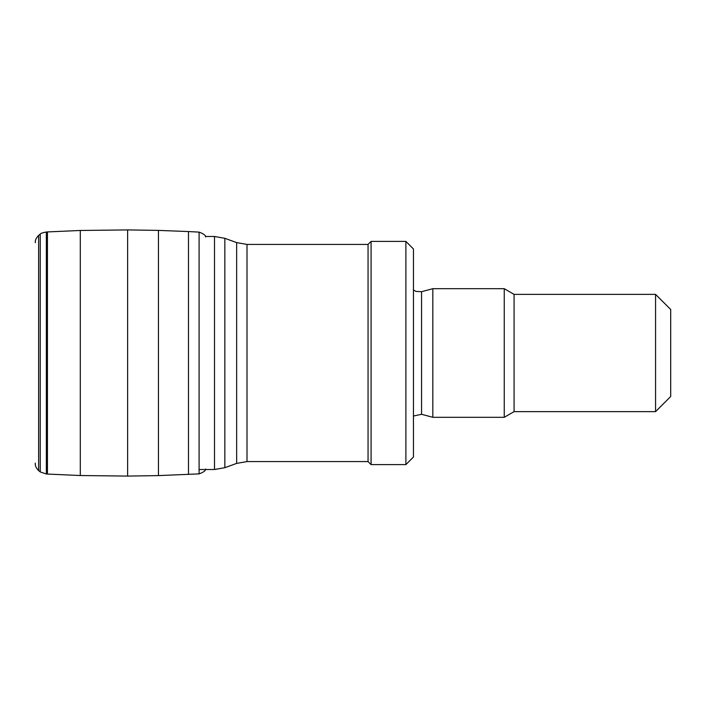 <?xml version="1.0" encoding="UTF-8"?>
<svg xmlns="http://www.w3.org/2000/svg" width="706" height="706" viewBox="0 0 706 706"><rect width="100%" height="100%" fill="white"/><g stroke="black" fill="none" stroke-linecap="round" stroke-linejoin="round"><path stroke-width="1.06" d="M655.565 294.367L655.565 411.633L670.7 396.507L670.7 309.493L655.565 294.367L514.074 294.367L504.252 288.692L432.822 288.692L432.822 417.308L504.252 417.308L504.252 288.692M655.565 411.633L514.074 411.633L514.074 294.367M514.074 411.633L504.252 417.308M413.451 416.037L421.553 414.29L432.822 417.308M405.888 464.601L413.451 457.029L413.451 248.971L405.888 241.399L371.082 241.399L371.082 464.601L405.888 464.601L405.888 241.399M371.082 464.601L368.055 461.574L368.055 244.426L371.082 241.399M368.055 461.574L247.003 461.574L247.003 244.426L368.055 244.426M199.092 469.516L214.5 469.516L224.852 467.69L236.651 463.401L247.003 461.574M421.553 414.29L421.553 291.71L432.822 288.692M236.651 463.401L236.651 242.599L247.003 244.426M224.852 467.69L224.852 238.31L236.651 242.599M214.5 469.516L214.5 236.484L224.852 238.31M35.3 242.679C35 240.472 36.103 238.028 38.627 235.363L38.627 470.637C36.103 467.972 35 465.528 35.3 463.321L35.3 463.092M38.627 235.363L40.251 234.065L40.251 471.935L38.627 470.637M40.251 234.065C40.454 233.448 42.484 232.751 46.358 231.992L46.358 474.008L80.299 475.526L127.627 476.082L158.453 475.597L199.092 473.885C203.575 472.226 205.755 470.611 205.64 469.031M46.358 231.992L47.443 231.93L47.443 474.07M47.443 231.93L80.299 230.474L80.299 475.526M80.299 230.474L127.627 229.918L127.627 476.082M127.627 229.918L158.453 230.403L158.453 475.597M158.453 230.403L188.484 231.55L188.484 474.45M188.484 231.55L199.092 232.115L199.092 473.885M421.553 291.71L415.949 291.41L413.451 289.963M214.5 236.484L205.428 236.484M46.358 474.008L40.251 471.935M199.092 232.115C203.575 233.774 205.755 235.389 205.64 236.969"/></g></svg>
